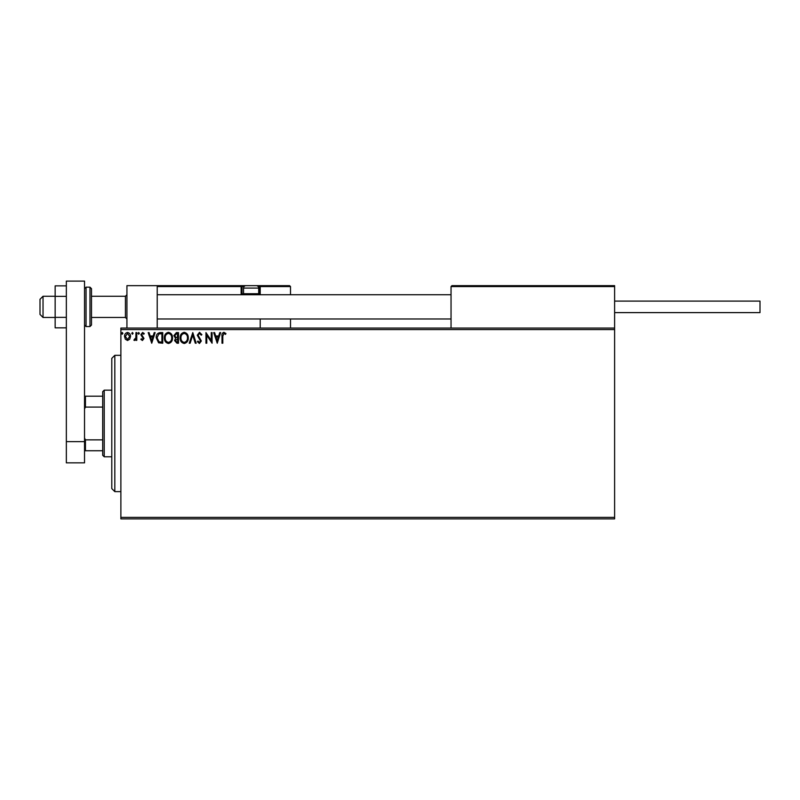 <?xml version="1.0" encoding="UTF-8"?>
<svg xmlns="http://www.w3.org/2000/svg" width="800" height="800" viewBox="0 0 800 800"><rect width="100%" height="100%" fill="white"/><g stroke="black" fill="none" stroke-linecap="round" stroke-linejoin="round"><path stroke-width="1.2" d="M614.61 518.89L120.88 518.89L120.88 517.37L614.61 517.37L614.61 518.89M614.61 329.58L120.88 329.58L120.88 328.06L614.61 328.06L614.61 517.37M129.73 339.2L127.53 340.49L125.34 339.21L124.54 336.46C124.52 334.26 125.52 332.93 127.53 332.47C129.55 332.93 130.55 334.26 130.53 336.46L129.73 339.2M136.78 332.6L136.78 340.35L135.96 340.35L135.96 339.21L134.54 340.49L133.92 340.22L134.31 339.4L135.83 337.87L135.96 332.6L136.78 332.6M142.43 340.49L140.85 339.39L141.33 338.72L142.38 339.54L143.17 338.49L140.85 334.71L142.58 332.47L144.25 333.52L143.79 334.24L142.67 333.42L141.67 334.67L143.98 338.45L142.43 340.49M160.27 332.6L162.74 332.6L162.74 343.21L158.61 342.82L156.21 337.77C156.09 334.71 157.45 332.99 160.27 332.6M178.5 332.6L178.5 343.21L177 343.21L174.56 340.58L175.56 338.32L173.88 335.61L176.38 332.6L178.5 332.6M192.78 332.6L196.17 343.21L195.29 343.21L192.71 335.16L190.13 343.21L189.24 343.21L192.78 332.6M211.26 332.6L212.08 332.6L212.08 343.21L206.78 335.3L206.78 343.21L205.96 343.21L205.96 332.6L211.26 340.49L211.26 332.6M222.81 336.15L222.81 343.21L222 343.21L222 336.05C221.67 334.12 222.32 332.88 223.94 332.33L225.94 333.56L225.53 334.37L223.95 333.42L222.81 336.15M120.88 329.58L120.88 517.37M217.24 343.21L213.71 332.6L214.59 332.6L215.68 336L218.66 336L219.75 332.6L220.64 332.6L217.24 343.21M199.5 332.33L201.88 334.65L201.22 335.19L199.56 333.42L198.08 335.22L201.34 341L199.44 343.48L197.4 341.68L198.03 341.03L199.45 342.39L200.52 341.05L197.26 335.2L199.5 332.33M188.29 337.86C188.35 340.88 187.01 342.76 184.26 343.48C181.46 342.82 180.08 340.97 180.14 337.91C180.08 334.88 181.44 333.02 184.2 332.33C186.96 333 188.33 334.84 188.29 337.86M172.52 337.86C172.58 340.88 171.24 342.76 168.5 343.48C165.69 342.82 164.32 340.97 164.37 337.91C164.32 334.88 165.67 333.02 168.43 332.33C171.2 333 172.56 334.84 172.52 337.86M151.73 343.21L148.19 332.6L149.08 332.6L150.17 336L153.15 336L154.24 332.6L155.13 332.6L151.73 343.21M139.36 333.35L138.68 334.24L138 333.35L138.68 332.47L139.36 333.35M133.11 333.35L132.43 334.24L131.75 333.35L132.43 332.47L133.11 333.35M122.91 333.35L122.23 334.24L121.55 333.35L122.23 332.47L122.91 333.35M216.03 337.09L217.18 340.65L218.31 337.09L216.03 337.09M180.95 337.91C180.91 340.34 182 341.83 184.23 342.39C186.44 341.8 187.52 340.29 187.47 337.86C187.51 335.45 186.43 333.97 184.23 333.42C181.99 333.97 180.9 335.46 180.95 337.91M176.84 342.12L177.69 342.12L177.69 338.72L175.38 340.56L176.84 342.12M177.28 337.63L177.69 333.69L176.76 333.69L174.7 335.61L175.98 337.51L177.28 337.63M165.18 337.91C165.15 340.34 166.24 341.83 168.46 342.39C170.68 341.8 171.76 340.29 171.71 337.86C171.75 335.45 170.66 333.97 168.46 333.42C166.22 333.97 165.13 335.46 165.18 337.91M161.92 342.12L161.92 333.69L158.86 333.96L157.03 337.77L159.04 341.82L161.92 342.12M150.52 337.09L151.66 340.65L152.8 337.09L150.52 337.09M125.36 336.45L127.54 339.54L129.71 336.45L127.54 333.42L125.36 336.45M126.93 328.06L126.93 285.65L157.22 285.65L157.22 328.06M451.95 285.65L451.04 286.56L451.95 285.65L613.7 285.65L614.61 286.56L614.61 285.65L584.32 285.65M43.03 317.46L40 314.43L40 299.28L43.03 296.26L43.03 317.46L55.15 317.46M91.49 317.46L125.42 317.46L125.42 296.26L126.93 294.74M613.7 285.65L614.61 286.56L451.04 286.56L451.04 328.06M614.61 286.56L614.61 328.06M255.67 285.65L289.59 285.65L290.5 286.56L290.5 294.74M290.5 318.97L290.5 328.06M259.36 285.66L289.59 285.65L290.5 286.56L260.21 286.56L260.21 294.74L260.21 293.83L259.3 293.83L259.3 286.56L258.16 286.56M260.21 318.97L260.21 328.06M159.95 285.65L157.22 285.65M158.13 285.65L157.22 286.56L158.13 285.65L245.97 285.65A2.42 2.42 0 0 0 243.55 288.08L243.55 293.71L258.7 293.71L258.7 288.08L243.55 288.08M247.19 285.65L168.43 285.65M244.08 286.56L242.04 286.56L242.04 293.83L242.04 286.56A0.91 0.91 0 0 0 241.13 285.65L241.13 286.56L157.22 286.56M260.21 286.56A0.91 0.91 0 0 0 259.3 285.65L259.3 286.56L260.21 286.5M242.94 294.74A0.91 0.91 0 0 1 242.04 293.83L243.67 293.83M244.58 294.74L243.55 293.71M257.67 294.74L258.7 293.71M245.97 285.65L256.27 285.65A2.42 2.42 0 0 1 258.7 288.08M614.61 301.1L760 301.1L760 312.61L614.61 312.61M66.35 327.84L55.15 327.84L55.15 296.36L66.35 296.36M55.15 317.35L66.35 317.35M55.15 296.36L55.15 285.87L66.35 285.87M66.35 462.85L66.35 281.11L84.53 281.11L84.53 462.85L66.35 462.85M66.35 441.65L84.53 441.65M91.49 288.68L91.49 325.03L89.98 326.55L89.98 287.17L91.49 288.68M114.82 491.63L111.79 488.6L111.79 358.35L114.82 355.32L114.82 491.63L120.88 491.63M104.22 456.79L102.7 455.28L102.7 391.67L104.22 390.16L104.22 456.79L111.79 456.79M102.7 407.09L85.44 407.09L84.53 408.94M84.53 438.01L85.44 439.86L85.44 450.74L84.53 450.74M102.7 439.86L85.44 439.86M84.53 396.21L85.44 396.21L85.44 407.09M102.7 396.21L85.44 396.21M102.7 450.74L85.44 450.74M242.04 286.56L241.13 286.56L241.13 293.83A1.82 1.82 0 0 0 241.37 294.74M258.57 293.83L259.3 293.83L259.3 294.74M241.13 293.83L242.04 293.83M84.53 288.68L86.04 287.17L86.04 326.55L89.98 326.55M125.42 317.46L126.93 318.97M451.04 318.97L157.22 318.97M451.04 294.74L157.22 294.74M43.03 296.26L55.15 296.26M91.49 296.26L125.42 296.26M86.04 287.17L89.98 287.17M86.04 326.55L84.53 325.03M114.82 355.32L120.88 355.32M104.22 390.16L111.79 390.16"/></g></svg>
